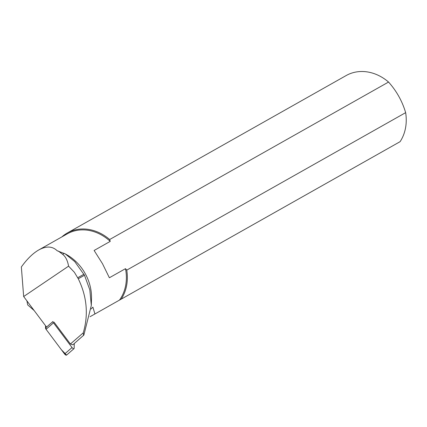 <?xml version="1.0" encoding="UTF-8"?>
<svg xmlns="http://www.w3.org/2000/svg" width="427" height="427" viewBox="0 0 427 427"><rect width="100%" height="100%" fill="white"/><g stroke="black" fill="none" stroke-linecap="round" stroke-linejoin="round"><path stroke-width="0.64" d="M74.015 348.635L66.58 355.088A1.825 0.801 -131 0 1 64.589 354.004L46.063 329.286A1.825 0.801 -131 0 1 45.513 327.973L52.948 321.52A1.825 0.801 49 0 0 53.498 322.833L72.03 347.551A1.825 0.801 49 0 0 74.015 348.635A1.825 0.801 49 0 0 74.159 348.272L74.277 343.559M45.513 327.973L45.566 325.764L46.068 329.292L61.371 349.708L66.58 355.088M58.264 251.012L62.63 254.3C65.603 256.6 67.589 260.555 68.582 266.16L74.367 272.271L78.274 278.756C86.932 296.573 88.592 314.603 83.254 332.852L70.407 343.997L72.836 344.813L83.873 335.035L91.303 305.465L89.83 289.89L84.493 275.244L74.757 261.607L65.134 253.819L57.234 250.804C52.425 246.128 46.276 245.845 38.772 249.944C32.884 253.328 27.077 259.002 21.35 266.971L23.661 296.541L46.548 327.071M83.254 332.852L83.612 335.457M65.134 253.819L66.724 254.716A43.095 36.103 60.5 0 1 91.501 298.596L91.303 305.465M68.582 266.16L23.661 296.541M70.407 343.997L53.994 322.091M90.038 316.701L94.927 313.973L92.899 307.146L91.111 308.967M94.927 313.973L119.464 300.117A43.095 36.103 -119.5 0 0 125.49 268.663L126.76 270.126A43.821 36.706 60.5 0 1 121.204 299.146L400.094 141.668A43.821 36.706 -119.5 0 0 405.65 112.648L126.76 270.126M61.835 236.921A43.821 36.706 60.5 0 1 67.263 233.025A43.821 36.706 60.5 0 1 109.659 239.526L110.235 241.372L94.121 250.473L102.501 263.71L109.371 277.763L125.49 268.663M110.235 241.372A43.095 36.103 -119.5 0 0 67.274 233.852L38.772 249.944M26.906 300.87L27.707 304.921L34.16 310.546M119.464 300.117L121.204 299.146M405.65 112.648C402.25 101.188 396.55 90.988 388.549 82.048A43.821 36.706 -119.5 0 0 346.153 75.552L67.263 233.025M109.659 239.526L388.549 82.048M53.498 322.833L46.063 329.286M64.589 354.004L72.03 347.551M77.751 277.726L83.948 274.23M78.274 278.756L84.493 275.244M62.63 254.3L64.29 253.366"/></g></svg>
